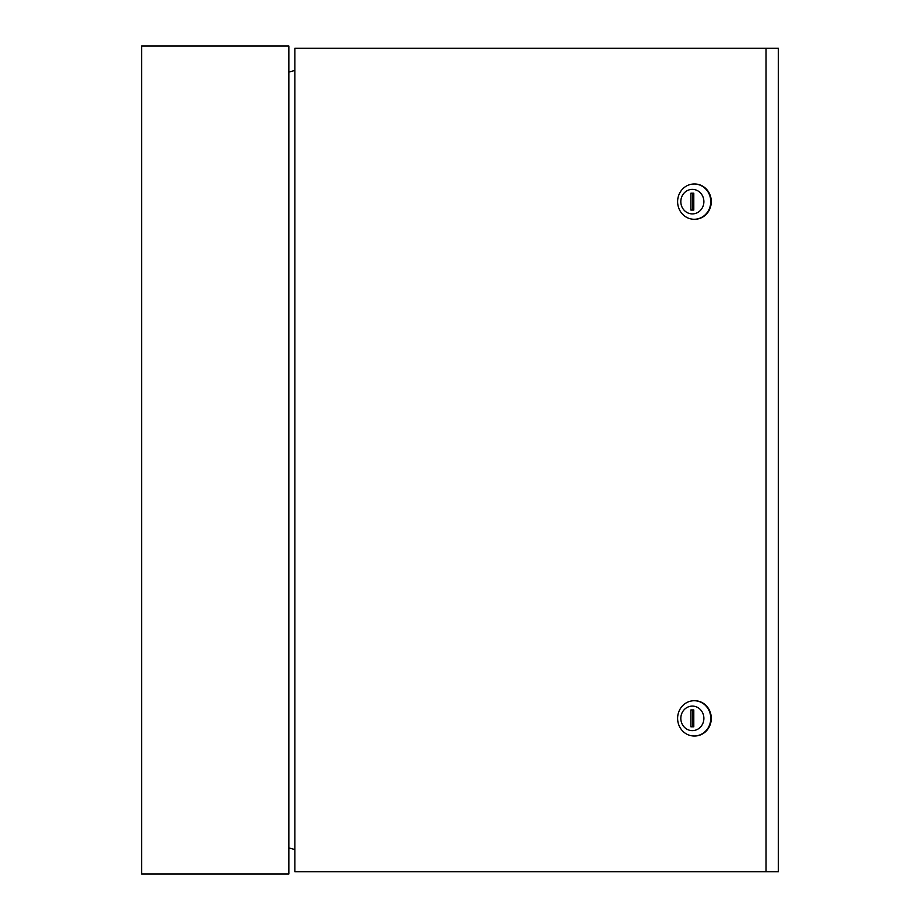 <?xml version="1.0" encoding="UTF-8"?>
<svg xmlns="http://www.w3.org/2000/svg" width="920" height="920" viewBox="0 0 920 920"><rect width="100%" height="100%" fill="white"/><g stroke="black" fill="none" stroke-linecap="round" stroke-linejoin="round"><path stroke-width="1.38" d="M288.845 72.07L294.872 70.449M294.872 849.551L288.845 847.929M288.845 874L288.845 46L141.645 46L141.645 874L288.845 874M694.45 736A17.63 16.572 -90 0 0 694.715 736A17.63 16.572 -90 0 0 711.286 718.37A17.63 16.572 -90 0 0 694.715 700.73A17.63 16.572 -90 0 0 694.45 700.741M677.615 718.37A17.63 16.572 -90 0 0 694.186 736A17.63 16.572 -90 0 0 710.757 718.37A17.63 16.572 -90 0 0 694.186 700.73A17.63 16.572 -90 0 0 677.615 718.37M703.88 718.37A12.27 11.523 90 0 1 692.357 730.63A12.27 11.523 90 0 1 680.823 718.37A12.27 11.523 90 0 1 692.357 706.1A12.27 11.523 90 0 1 703.88 718.37M694.45 219.259A17.63 16.572 -90 0 0 694.715 219.27A17.63 16.572 -90 0 0 711.286 201.63A17.63 16.572 -90 0 0 694.715 184A17.63 16.572 -90 0 0 694.45 184M710.757 201.63A17.63 16.572 90 0 1 694.186 219.27A17.63 16.572 90 0 1 677.615 201.63A17.63 16.572 90 0 1 694.186 184A17.63 16.572 90 0 1 710.757 201.63M680.823 201.63A12.27 11.523 -90 0 0 692.357 213.9A12.27 11.523 -90 0 0 703.88 201.63A12.27 11.523 -90 0 0 692.357 189.37A12.27 11.523 -90 0 0 680.823 201.63M766.038 871.7L766.038 48.3L294.872 48.3L294.872 871.7L778.355 871.7L778.355 48.3L766.038 48.3M693.795 193.2L692.484 193.2L692.484 210.07L693.795 210.07L693.795 193.2L690.908 193.2L690.908 210.07L693.795 210.07M692.484 709.929L693.795 709.929L693.795 726.8L692.484 726.8L692.484 709.929M693.795 726.8L690.908 726.8L690.908 709.929L693.795 709.929"/></g></svg>
